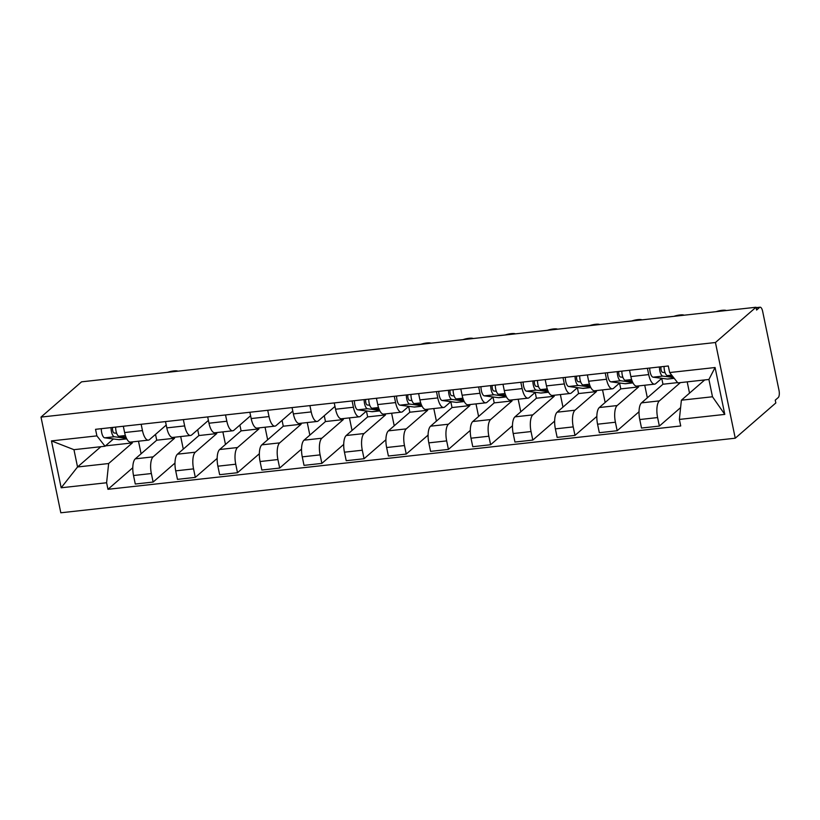 <?xml version="1.0" encoding="UTF-8"?>
<svg xmlns="http://www.w3.org/2000/svg" width="820" height="820" viewBox="0 0 820 820"><rect width="100%" height="100%" fill="white"/><g stroke="black" fill="none" stroke-linecap="round" stroke-linejoin="round"><path stroke-width="1.23" d="M756.091 307.654L760.078 307.213A5.853 2.163 83.7 0 1 762.651 311.364L779 390.32A5.853 2.163 83.7 0 1 778.231 397.567L775.248 400.16L775.833 402.948L735.253 438.208L715.44 342.514L41 417.093L81.569 381.833L756.009 307.254L715.44 342.514M41 417.093L60.813 512.787L735.253 438.208M760.078 307.213A5.853 2.163 83.7 0 0 759.566 307.459L756.132 307.838M756.009 307.254L756.593 310.042L759.566 307.459M155.513 434.385L156.722 440.207L135.279 458.841A13.468 4.971 83.7 0 0 133.516 475.518L135.279 484.025L153.125 482.057L151.362 473.54A13.468 4.971 -96.3 0 1 153.125 456.863L174.568 438.239L174.363 437.244M142.465 430.582L124.619 432.55A13.468 4.971 83.7 0 0 130.523 442.093L148.369 440.125A13.468 4.971 -96.3 0 1 142.465 430.582L141.163 424.278M124.619 432.55L123.318 426.256M174.967 463.074L153.125 482.057M180.687 436.547L183.29 449.114M166.224 425.078L149.547 439.571A13.468 4.971 -96.3 0 1 148.369 440.125M197.702 429.721L198.911 435.543L177.468 454.178A13.468 4.971 83.7 0 0 175.705 470.854L177.468 479.362L195.314 477.383L193.551 468.876A13.468 4.971 -96.3 0 1 195.314 452.199L216.757 433.575L216.552 432.581M165.496 421.593L166.808 427.886A13.468 4.971 83.7 0 0 172.712 437.429L190.558 435.461A13.468 4.971 -96.3 0 1 184.654 425.918L183.352 419.614M217.156 458.411L195.314 477.383M222.876 431.884L225.479 444.45M208.413 420.414L191.736 434.907A13.468 4.971 -96.3 0 1 190.558 435.461M239.891 425.057L241.09 430.879L219.657 449.514A13.468 4.971 83.7 0 0 217.884 466.19L219.647 474.698L237.503 472.72L235.74 464.212A13.468 4.971 -96.3 0 1 237.503 447.535L258.946 428.901L258.741 427.917M207.685 416.919L208.987 423.222A13.468 4.971 83.7 0 0 214.891 432.765L232.747 430.787A13.468 4.971 -96.3 0 1 226.843 421.244L225.531 414.951M259.346 453.737L237.503 472.72M265.055 427.22L267.658 439.786M250.592 415.75L233.915 430.244A13.468 4.971 -96.3 0 1 232.747 430.787M282.07 420.383L283.279 426.215L261.836 444.85A13.468 4.971 83.7 0 0 260.073 461.527L261.836 470.034L279.681 468.056L277.918 459.548A13.468 4.971 -96.3 0 1 279.692 442.872L301.124 424.237L300.919 423.253M249.874 412.255L251.176 418.559A13.468 4.971 83.7 0 0 257.08 428.101L274.925 426.123A13.468 4.971 -96.3 0 1 269.021 416.58L267.72 410.287M301.534 449.073L279.681 468.056M307.244 422.556L309.847 435.123M292.781 411.086L276.104 425.57A13.468 4.971 -96.3 0 1 274.925 426.123M324.259 415.719L325.468 421.552L304.025 440.176A13.468 4.971 83.7 0 0 302.262 456.853L304.025 465.37L321.87 463.392L320.107 454.885A13.468 4.971 -96.3 0 1 321.87 438.208L343.313 419.573L343.108 418.589M292.063 407.591L293.365 413.895A13.468 4.971 83.7 0 0 299.269 423.438L317.114 421.459A13.468 4.971 -96.3 0 1 311.21 411.917L309.909 405.623M343.713 444.409L321.87 463.392M349.433 417.892L352.036 430.459M334.97 406.423L318.293 420.906A13.468 4.971 -96.3 0 1 317.114 421.459M366.448 411.056L367.657 416.888L346.214 435.512A13.468 4.971 83.7 0 0 344.451 452.189L346.214 460.707L364.059 458.728L362.296 450.221A13.468 4.971 -96.3 0 1 364.059 433.544L385.502 414.91L385.297 413.926M334.242 402.928L335.554 409.231A13.468 4.971 83.7 0 0 341.448 418.774L359.303 416.796A13.468 4.971 -96.3 0 1 353.399 407.253L352.098 400.959M385.902 439.745L364.059 458.728M391.622 413.218L394.225 425.795M366.54 410.984L360.482 416.242A13.468 4.971 -96.3 0 1 359.303 416.796M408.637 406.392L409.836 412.224L388.403 430.848A13.468 4.971 83.7 0 0 386.63 447.525L388.393 456.033L406.248 454.065L404.485 445.557A13.468 4.971 -96.3 0 1 406.248 428.88L427.691 410.246L427.486 409.262M376.431 398.264L377.733 404.567A13.468 4.971 83.7 0 0 383.637 414.11L401.482 412.132A13.468 4.971 -96.3 0 1 395.588 402.589L394.276 396.285M428.091 435.082L406.248 454.065M433.8 408.555L436.404 421.131M408.719 406.32L402.661 411.578A13.468 4.971 -96.3 0 1 401.482 412.132M450.815 401.728L452.025 407.55L430.582 426.185A13.468 4.971 83.7 0 0 428.819 442.861L430.582 451.369L448.427 449.401L446.664 440.893A13.468 4.971 -96.3 0 1 448.437 424.217L469.87 405.582L469.665 404.588M418.62 393.6L419.922 399.893A13.468 4.971 83.7 0 0 425.826 409.436L443.671 407.468A13.468 4.971 -96.3 0 1 437.767 397.925L436.465 391.622M470.27 430.418L448.427 449.401M475.989 403.891L478.593 416.457M450.908 401.656L444.85 406.915A13.468 4.971 -96.3 0 1 443.671 407.468M493.004 397.064L494.214 402.886L472.771 421.521A13.468 4.971 83.7 0 0 471.008 438.198L472.771 446.705L490.616 444.737L488.853 436.219A13.468 4.971 -96.3 0 1 490.616 419.543L512.059 400.918L511.854 399.924M460.799 388.936L462.111 395.23A13.468 4.971 83.7 0 0 468.015 404.772L485.86 402.804A13.468 4.971 -96.3 0 1 479.956 393.262L478.654 386.958M512.459 425.754L490.616 444.737M518.178 399.227L520.782 411.794M493.097 396.982L487.039 402.251A13.468 4.971 -96.3 0 1 485.86 402.804M535.193 392.401L536.393 398.223L514.96 416.857A13.468 4.971 83.7 0 0 513.187 433.534L514.95 442.041L532.805 440.073L531.042 431.556A13.468 4.971 -96.3 0 1 532.805 414.879L554.248 396.255L554.043 395.26M502.988 384.272L504.29 390.566A13.468 4.971 83.7 0 0 510.194 400.109L528.049 398.141A13.468 4.971 -96.3 0 1 522.145 388.598L520.833 382.294M554.648 421.09L532.805 440.073M560.367 394.563L562.961 407.13M535.275 392.319L529.218 397.587A13.468 4.971 -96.3 0 1 528.049 398.141M577.372 387.737L578.582 393.559L557.139 412.193A13.468 4.971 83.7 0 0 555.376 428.87L557.139 437.378L574.984 435.399L573.221 426.892A13.468 4.971 -96.3 0 1 574.994 410.215L596.427 391.591L596.222 390.597M545.177 379.598L546.479 385.902A13.468 4.971 83.7 0 0 552.383 395.445L570.228 393.477A13.468 4.971 -96.3 0 1 564.324 383.934L563.022 377.63M596.837 416.427L574.984 435.399M602.546 389.9L605.15 402.466M577.464 387.655L571.407 392.923A13.468 4.971 -96.3 0 1 570.228 393.477M619.561 383.073L620.771 388.895L599.328 407.53A13.468 4.971 83.7 0 0 597.565 424.207L599.328 432.714L617.173 430.736L615.41 422.228A13.468 4.971 -96.3 0 1 617.173 405.551L638.616 386.917L638.411 385.933M587.366 374.935L588.668 381.238A13.468 4.971 83.7 0 0 594.572 390.781L612.417 388.803A13.468 4.971 -96.3 0 1 606.513 379.26L605.211 372.967M639.016 411.753L617.173 430.736M644.735 385.236L647.339 397.803M619.653 382.991L613.596 388.26A13.468 4.971 -96.3 0 1 612.417 388.803M661.75 378.399L662.96 384.231L641.517 402.866A13.468 4.971 83.7 0 0 639.754 419.543L641.517 428.05L659.362 426.072L657.599 417.564A13.468 4.971 -96.3 0 1 659.362 400.888L680.385 382.622M629.545 370.271L630.857 376.575A13.468 4.971 83.7 0 0 636.761 386.117L654.606 384.139A13.468 4.971 -96.3 0 1 648.702 374.596L647.4 368.303M680.61 407.612L659.362 426.072M687.191 381.864L689.528 393.139M661.842 378.327L655.785 383.586A13.468 4.971 -96.3 0 1 654.606 384.139M662.96 384.231L677.586 382.612M620.771 388.895L638.616 386.917M578.582 393.559L596.427 391.591M536.393 398.223L554.248 396.255M494.214 402.886L512.059 400.918M452.025 407.55L469.87 405.582M409.836 412.224L427.691 410.246M367.657 416.888L385.502 414.91M325.468 421.552L343.313 419.573M283.279 426.215L301.124 424.237M241.09 430.879L258.946 428.901M198.911 435.543L216.757 433.575M156.722 440.207L174.568 438.239M100.87 446.705L77.541 466.98L108.64 463.536L132.379 442.902L132.174 441.908M105.472 445.875L132.379 442.902M113.416 438.966L105.052 446.244L73.954 449.678L77.541 466.98L61.172 487.777L51.465 440.904L96.893 435.881L105.052 446.244M704.728 379.926L681.389 400.201L712.488 396.767L708.91 379.465L677.812 382.899L669.653 372.546L668.3 365.986L95.54 429.321L96.893 435.881M669.653 372.546L715.081 367.524L724.788 414.397L679.36 419.42L681.389 400.201M108.64 463.536L106.6 482.754L107.963 489.304L680.723 425.969L679.36 419.42M106.6 482.754L61.172 487.777M132.789 467.738L107.963 489.304M138.498 441.211L141.101 453.778M51.465 440.904L73.954 449.678M712.488 396.767L724.788 414.397M708.91 379.465L715.081 367.524M125.962 437.152L118.992 436.23A7.318 2.706 -96.3 0 1 115.63 427.107M116.665 433.298L114.103 432.96A3.516 1.302 -96.3 0 1 112.801 430.992A3.516 1.302 -96.3 0 1 112.576 427.435M126.751 438.874L119.392 439.684A17.569 6.488 -96.3 0 1 118.808 439.674L104.652 437.818A7.318 2.706 -96.3 0 1 101.29 428.686M126.485 438.331L114.39 436.742A7.318 2.706 -96.3 0 1 111.028 427.609M177.858 371.183A6.734 1.548 -11.7 0 0 167.741 372.3M379.086 409.159L372.106 408.247A7.318 2.706 -96.3 0 1 368.744 399.114M369.779 405.305L367.216 404.967A3.516 1.302 -96.3 0 1 365.925 402.999A3.516 1.302 -96.3 0 1 365.699 399.453M379.865 410.881L372.516 411.691A17.569 6.488 -96.3 0 1 371.921 411.691L357.776 409.826A7.318 2.706 -96.3 0 1 354.414 400.703M379.598 410.338L367.503 408.749A7.318 2.706 -96.3 0 1 364.141 399.617M430.971 343.201A6.734 1.548 -11.7 0 0 420.865 344.318M421.265 404.496L414.295 403.583A7.318 2.706 -96.3 0 1 410.933 394.451M411.968 400.642L409.405 400.303A3.516 1.302 -96.3 0 1 408.104 398.335A3.516 1.302 -96.3 0 1 407.878 394.789M422.054 406.218L414.694 407.027A17.569 6.488 -96.3 0 1 414.11 407.027L399.955 405.162A7.318 2.706 -96.3 0 1 396.593 396.029M421.787 405.674L409.692 404.086A7.318 2.706 -96.3 0 1 406.33 394.953M473.16 338.537A6.734 1.548 -11.7 0 0 463.044 339.654M463.454 399.832L456.473 398.92A7.318 2.706 -96.3 0 1 453.111 389.787M454.147 395.978L451.594 395.64A3.516 1.302 -96.3 0 1 450.293 393.672A3.516 1.302 -96.3 0 1 450.067 390.125M464.243 401.554L456.883 402.364A17.569 6.488 -96.3 0 1 456.289 402.364L442.144 400.498A7.318 2.706 -96.3 0 1 438.782 391.365M463.966 401.011L451.881 399.422A7.318 2.706 -96.3 0 1 448.519 390.289M515.339 333.863A6.734 1.548 -11.7 0 0 505.233 334.99M505.643 395.168L498.662 394.246A7.318 2.706 -96.3 0 1 495.3 385.123M496.336 391.314L493.773 390.976A3.516 1.302 -96.3 0 1 492.482 389.008A3.516 1.302 -96.3 0 1 492.256 385.451M506.432 396.89L499.072 397.7A17.569 6.488 -96.3 0 1 498.478 397.69L484.333 395.834A7.318 2.706 -96.3 0 1 480.971 386.702M506.155 396.347L494.07 394.758A7.318 2.706 -96.3 0 1 490.708 385.625M557.528 329.199A6.734 1.548 -11.7 0 0 547.422 330.316M547.822 390.505L540.851 389.582A7.318 2.706 -96.3 0 1 537.489 380.449M538.525 386.651L535.962 386.312A3.516 1.302 -96.3 0 1 534.671 384.344A3.516 1.302 -96.3 0 1 534.435 380.787M548.611 392.226L541.251 393.036A17.569 6.488 -96.3 0 1 540.667 393.026L526.522 391.171A7.318 2.706 -96.3 0 1 523.16 382.038M548.344 391.683L536.249 390.094A7.318 2.706 -96.3 0 1 532.887 380.962M599.717 324.535A6.734 1.548 -11.7 0 0 589.611 325.653M590.01 385.841L583.04 384.918A7.318 2.706 -96.3 0 1 579.678 375.785M580.703 381.987L578.151 381.648A3.516 1.302 -96.3 0 1 576.849 379.68A3.516 1.302 -96.3 0 1 576.624 376.124M590.8 387.553L583.44 388.372A17.569 6.488 -96.3 0 1 582.856 388.362L568.701 386.507A7.318 2.706 -96.3 0 1 565.339 377.374M590.533 387.019L578.438 385.431A7.318 2.706 -96.3 0 1 575.076 376.298M641.906 319.872A6.734 1.548 -11.7 0 0 631.789 320.989M632.199 381.177L625.219 380.255A7.318 2.706 -96.3 0 1 621.857 371.122M622.893 377.323L620.34 376.985A3.516 1.302 -96.3 0 1 619.038 375.017A3.516 1.302 -96.3 0 1 618.813 371.46M632.989 382.889L625.629 383.709A17.569 6.488 -96.3 0 1 625.035 383.698L610.89 381.843A7.318 2.706 -96.3 0 1 607.528 372.71M632.712 382.356L620.627 380.767A7.318 2.706 -96.3 0 1 617.265 371.634M684.085 315.208A6.734 1.548 -11.7 0 0 673.978 316.325M672.584 376.267L667.408 375.591A7.318 2.706 -96.3 0 1 664.046 366.458M665.082 372.649L662.519 372.321A3.516 1.302 -96.3 0 1 661.227 370.353A3.516 1.302 -96.3 0 1 661.002 366.796M674.214 378.338L667.818 379.045A17.569 6.488 -96.3 0 1 667.224 379.035L653.079 377.179A7.318 2.706 -96.3 0 1 649.717 368.047M673.568 377.507L662.816 376.103A7.318 2.706 -96.3 0 1 659.444 366.97M726.274 310.544A6.734 1.548 -11.7 0 0 716.168 311.661M659.362 400.888L641.517 402.866M617.173 405.551L599.328 407.53M574.994 410.215L557.139 412.193M532.805 414.879L514.96 416.857M490.616 419.543L472.771 421.521M448.437 424.217L430.582 426.185M406.248 428.88L388.403 430.848M364.059 433.544L346.214 435.512M321.87 438.208L304.025 440.176M279.692 442.872L261.836 444.85M237.503 447.535L219.657 449.514M195.314 452.199L177.468 454.178M153.125 456.863L135.279 458.841M606.513 379.26L588.668 381.238M564.324 383.934L546.479 385.902M522.145 388.598L504.29 390.566M479.956 393.262L462.111 395.23M437.767 397.925L419.922 399.893M395.588 402.589L377.733 404.567M353.399 407.253L335.554 409.231M311.21 411.917L293.365 413.895M269.021 416.58L251.176 418.559M226.843 421.244L208.987 423.222M184.654 425.918L166.808 427.886M648.702 374.596L630.857 376.575M615.41 422.228L597.565 424.207M573.221 426.892L555.376 428.87M531.042 431.556L513.187 433.534M488.853 436.219L471.008 438.198M446.664 440.893L428.819 442.861M404.485 445.557L386.63 447.525M362.296 450.221L344.451 452.189M320.107 454.885L302.262 456.853M277.918 459.548L260.073 461.527M235.74 464.212L217.884 466.19M193.551 468.876L175.705 470.854M151.362 473.54L133.516 475.518M657.599 417.564L639.754 419.543M118.992 436.23L125.388 435.522M118.808 439.674L126.721 438.803M104.652 437.818L114.39 436.742M372.106 408.247L378.502 407.54M371.921 411.691L379.834 410.81M357.776 409.826L367.503 408.749M414.295 403.583L420.691 402.876M414.11 407.027L422.023 406.146M399.955 405.162L409.692 404.086M456.473 398.92L462.88 398.212M456.289 402.364L464.202 401.482M442.144 400.498L451.881 399.422M498.662 394.246L505.058 393.538M498.478 397.69L506.391 396.818M484.333 395.834L494.07 394.758M540.851 389.582L547.247 388.875M540.667 393.026L548.58 392.155M526.522 391.171L536.249 390.094M583.04 384.918L589.436 384.211M582.856 388.362L590.769 387.491M568.701 386.507L578.438 385.431M625.219 380.255L631.625 379.547M625.035 383.698L632.948 382.827M610.89 381.843L620.627 380.767M667.408 375.591L671.682 375.119M667.224 379.035L674.163 378.266M653.079 377.179L662.816 376.103"/></g></svg>
